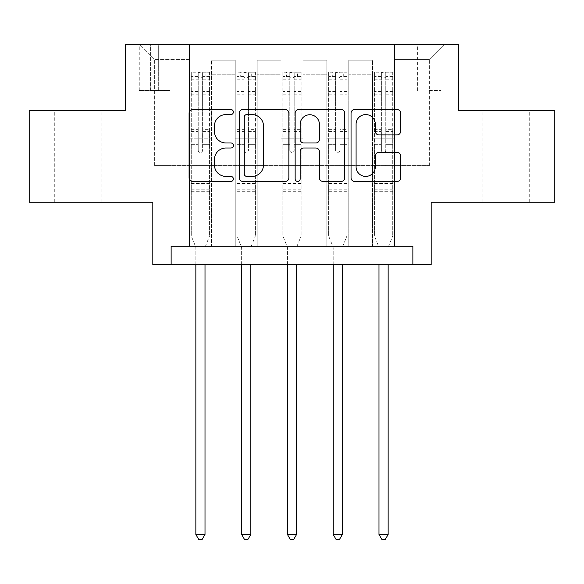 <?xml version="1.0" encoding="UTF-8"?>
<svg xmlns="http://www.w3.org/2000/svg" width="584" height="584" viewBox="0 0 584 584"><rect width="100%" height="100%" fill="white"/><g stroke="black" fill="none" stroke-linecap="round" stroke-linejoin="round"><path stroke-width="0.44" stroke-dasharray="2.92 2.19" d="M233.396 112.055A2.518 2.518 0 0 0 230.884 109.537L192.683 109.537A3.592 3.592 0 0 0 189.085 113.135L189.085 177.85A3.592 3.592 0 0 0 192.683 181.441L230.884 181.441A2.518 2.518 0 0 0 233.396 178.93A2.518 2.518 0 0 0 230.884 176.412L225.935 176.412A11.505 11.505 0 0 1 214.43 164.907L214.43 159.512A11.505 11.505 0 0 1 225.935 148.007L230.884 148.007A2.518 2.518 0 0 0 233.396 145.489A2.518 2.518 0 0 0 230.884 142.978L225.935 142.978A11.505 11.505 0 0 1 214.43 131.473L214.43 126.078A11.505 11.505 0 0 1 225.935 114.573L230.884 114.573A2.518 2.518 0 0 0 233.396 112.055M506.27 110.697L482.829 110.697L506.27 110.697M506.27 202.261L482.829 202.261L506.27 202.261M77.73 110.697L54.29 110.697L77.73 110.697M77.73 202.261L54.29 202.261L77.73 202.261M429.349 44.764L441.073 44.764L429.349 44.764M429.349 90.549L441.073 90.549L429.349 90.549M554.8 110.697L554.8 202.261L431.182 202.261L431.182 264.53L152.818 264.53L152.818 202.261L29.2 202.261L29.2 110.697L125.348 110.697L125.348 44.764L458.652 44.764L458.652 110.697L554.8 110.697M171.134 264.53L171.134 246.214L171.134 264.53L171.134 246.214L412.866 246.214L171.134 246.214L412.866 246.214L412.866 264.53M189.442 246.214L211.423 246.214L189.442 246.214L211.423 246.214L189.442 246.214L189.442 44.764L139.999 44.764L444.001 44.764L394.558 44.764L394.558 246.214L372.577 246.214L394.558 246.214L372.577 246.214L394.558 246.214L394.558 44.764L394.558 138.167L394.558 59.415L429.349 59.415L394.558 59.415L394.558 44.764L189.442 44.764L189.442 138.167L211.423 138.167L211.423 74.803L211.423 246.214L211.423 60.152L211.423 246.214L211.423 138.167L189.442 138.167L189.442 59.415L154.65 59.415L189.442 59.415L189.442 44.764L189.442 246.214M235.228 246.214L257.201 246.214L235.228 246.214L257.201 246.214L235.228 246.214L235.228 60.152L211.423 60.152L235.228 60.152L235.228 246.214L235.228 138.167L257.201 138.167L257.201 74.803L257.201 246.214L257.201 60.152L257.201 246.214L257.201 138.167L235.228 138.167L235.228 74.803L235.228 246.214M281.013 246.214L302.986 246.214L281.013 246.214L302.986 246.214L281.013 246.214L281.013 60.152L257.201 60.152L257.201 74.803L257.201 60.152L281.013 60.152L281.013 246.214L281.013 138.167L302.986 138.167L302.986 74.803L302.986 246.214L302.986 60.152L302.986 246.214L302.986 138.167L281.013 138.167L281.013 74.803L281.013 138.167L302.986 138.167L281.013 138.167L281.013 246.214M326.799 246.214L348.772 246.214L326.799 246.214L348.772 246.214L326.799 246.214L326.799 60.152L302.986 60.152L302.986 74.803L302.986 60.152L326.799 60.152L326.799 246.214L326.799 138.167L348.772 138.167L348.772 74.803L348.772 246.214L348.772 60.152L348.772 246.214L348.772 138.167L326.799 138.167L326.799 74.803L326.799 138.167L348.772 138.167L326.799 138.167L326.799 246.214M150.621 44.764L139.262 44.764L150.621 44.764L150.621 90.549L139.262 90.549L158.68 90.549L150.621 90.549L150.621 44.764M158.68 44.764L170.032 44.764L158.68 44.764L158.68 90.549L170.032 90.549L158.68 90.549L158.68 44.764M154.65 165.637L154.65 59.415L139.999 44.764L154.65 59.415L154.65 165.637L429.349 165.637L154.65 165.637M429.349 165.637L429.349 59.415L429.349 165.637M372.577 138.167L394.558 138.167L394.558 246.214L394.558 138.167L372.577 138.167L372.577 74.803L372.577 138.167L394.558 138.167L372.577 138.167L372.577 246.214L372.577 60.152L348.772 60.152L348.772 74.803L348.772 60.152L372.577 60.152L372.577 246.214L372.577 138.167M189.442 138.167L211.423 138.167L189.442 138.167M235.228 60.152L211.423 60.152L235.228 60.152L235.228 74.803L235.228 60.152M235.228 138.167L257.201 138.167L235.228 138.167M281.013 74.803L281.013 60.152L281.013 74.803L257.201 74.803L281.013 74.803M326.799 74.803L326.799 60.152L326.799 74.803L302.986 74.803L326.799 74.803M372.577 74.803L372.577 60.152L372.577 74.803L348.772 74.803L372.577 74.803M281.013 60.152L257.201 60.152L281.013 60.152M326.799 60.152L302.986 60.152L326.799 60.152M372.577 60.152L348.772 60.152L372.577 60.152M444.001 44.764L429.349 59.415L444.001 44.764M288.854 177.85L288.854 113.135A3.592 3.592 0 0 0 285.262 109.537L242.834 109.537A3.592 3.592 0 0 0 239.243 113.135L239.243 177.85A3.592 3.592 0 0 0 242.834 181.441L285.262 181.441A3.592 3.592 0 0 0 288.854 177.85M246.791 114.573A2.518 2.518 0 0 0 244.273 117.092L244.273 173.893A2.518 2.518 0 0 0 246.791 176.412L252.003 176.412A11.505 11.505 0 0 0 263.508 164.907L263.508 126.078A11.505 11.505 0 0 0 252.003 114.573L246.791 114.573M298.738 109.537L341.166 109.537A3.592 3.592 0 0 1 344.757 113.135L344.757 177.85A3.592 3.592 0 0 1 341.166 181.441L323.01 181.441A3.592 3.592 0 0 1 319.411 177.85L319.411 151.606A3.592 3.592 0 0 0 315.82 148.007L303.775 148.007A3.592 3.592 0 0 0 300.176 151.606L300.176 178.93A2.518 2.518 0 0 1 297.665 181.441A2.518 2.518 0 0 1 295.146 178.93L295.146 113.135A3.592 3.592 0 0 1 298.738 109.537M319.411 124.37A9.614 9.614 0 0 0 309.797 114.749A9.614 9.614 0 0 0 300.176 124.37L300.176 139.379A3.592 3.592 0 0 0 303.775 142.978L315.82 142.978A3.592 3.592 0 0 0 319.411 139.379L319.411 124.37M378.914 134.882L397.069 134.882A3.592 3.592 0 0 0 400.668 131.29L400.668 113.135A3.592 3.592 0 0 0 397.069 109.537L354.649 109.537A3.592 3.592 0 0 0 351.05 113.135L351.05 177.85A3.592 3.592 0 0 0 354.649 181.441L397.069 181.441A3.592 3.592 0 0 0 400.668 177.85L400.668 155.921A3.592 3.592 0 0 0 397.069 152.322L378.914 152.322A3.592 3.592 0 0 0 375.322 155.921L375.322 166.79A9.614 9.614 0 0 1 365.701 176.412A9.614 9.614 0 0 1 356.087 166.79L356.087 124.188A9.614 9.614 0 0 1 365.701 114.573A9.614 9.614 0 0 1 375.322 124.188L375.322 131.29A3.592 3.592 0 0 0 378.914 134.882M198.232 150.256A2.197 2.197 90 0 0 200.429 152.453A2.197 2.197 -90 0 1 198.232 150.256L198.232 144.314L198.232 150.256M209.495 72.234L205.926 72.234L205.926 77L209.59 77L209.59 72.241L191.275 72.241L191.275 235.958L191.275 144.314L198.232 144.314L198.232 133.948L191.275 133.948M191.275 72.241L191.275 144.314L198.232 144.314L198.232 77.957C199.699 76.686 201.159 76.686 202.626 77.957L202.626 129.356L209.59 129.356L209.59 235.958L209.59 144.314L202.626 144.314L202.626 150.256A2.197 2.197 -90 0 1 200.429 152.453A2.197 2.197 90 0 0 202.626 150.256L202.626 129.356M209.59 77L209.59 129.356M209.59 72.241L209.59 144.314L202.626 144.314L202.626 72.693L198.232 72.693L198.232 133.948M205.926 72.234L191.369 72.234M205.926 77L194.939 77L194.939 72.234M191.275 77L209.495 77M191.369 77L194.939 77M205.276 246.682L209.59 235.958L205.276 246.682A3.665 3.665 -90 0 0 205.013 248.047A3.665 3.665 -90 0 1 205.276 246.682M195.852 264.53L195.852 248.047A3.665 3.665 -90 0 0 195.589 246.682L191.275 235.958L195.589 246.682A3.665 3.665 -90 0 1 195.852 248.047L195.852 534.469L205.013 534.469L205.013 264.53M209.59 191.275L191.275 191.275M195.852 534.469L198.604 539.236L202.261 539.236L205.013 534.469M202.626 77.957L202.626 72.693M198.232 77.957L198.232 72.693L198.232 77.957M244.017 150.256A2.197 2.197 90 0 0 246.214 152.453A2.197 2.197 -90 0 1 244.017 150.256L244.017 144.314L244.017 150.256M255.281 72.234L251.711 72.234L251.711 77L255.376 77L255.376 72.241L237.06 72.241L237.06 235.958L237.06 144.314L244.017 144.314L244.017 133.948L237.06 133.948M237.06 72.241L237.06 144.314L244.017 144.314L244.017 77.957C245.477 76.686 246.944 76.686 248.412 77.957L248.412 129.356L255.376 129.356L255.376 235.958L255.376 144.314L248.412 144.314L248.412 150.256A2.197 2.197 -90 0 1 246.214 152.453A2.197 2.197 90 0 0 248.412 150.256L248.412 129.356M255.376 77L255.376 129.356M255.376 72.241L255.376 144.314L248.412 144.314L248.412 72.693L244.017 72.693L244.017 133.948M251.711 72.234L237.148 72.234M251.711 77L240.725 77L240.725 72.234M237.06 77L255.281 77M237.148 77L240.725 77M251.062 246.682L255.376 235.958L251.062 246.682A3.665 3.665 -90 0 0 250.792 248.047A3.665 3.665 -90 0 1 251.062 246.682M241.637 264.53L241.637 248.047A3.665 3.665 -90 0 0 241.374 246.682L237.06 235.958L241.374 246.682A3.665 3.665 -90 0 1 241.637 248.047L241.637 534.469L250.792 534.469L250.792 264.53M255.376 191.275L237.06 191.275M241.637 534.469L244.382 539.236L248.047 539.236L250.792 534.469M248.412 77.957L248.412 72.693M244.017 77.957L244.017 72.693L244.017 77.957M289.803 150.256A2.197 2.197 90 0 0 292 152.453A2.197 2.197 -90 0 1 289.803 150.256L289.803 144.314L289.803 150.256M301.067 72.234L297.497 72.234L297.497 77L301.154 77L301.154 72.241L282.846 72.241L282.846 235.958L282.846 144.314L289.803 144.314L289.803 133.948L282.846 133.948M282.846 72.241L282.846 144.314L289.803 144.314L289.803 77.957C291.263 76.686 292.73 76.686 294.197 77.957L294.197 129.356L301.154 129.356L301.154 235.958L301.154 144.314L294.197 144.314L294.197 150.256A2.197 2.197 -90 0 1 292 152.453A2.197 2.197 90 0 0 294.197 150.256L294.197 129.356M301.154 77L301.154 129.356M301.154 72.241L301.154 144.314L294.197 144.314L294.197 72.693L289.803 72.693L289.803 133.948M297.497 72.234L282.933 72.234M297.497 77L286.503 77L286.503 72.234M282.846 77L301.067 77M282.933 77L286.503 77M296.84 246.682L301.154 235.958L296.84 246.682A3.665 3.665 -90 0 0 296.577 248.047A3.665 3.665 -90 0 1 296.84 246.682M287.423 264.53L287.423 248.047A3.665 3.665 -90 0 0 287.16 246.682L282.846 235.958L287.16 246.682A3.665 3.665 -90 0 1 287.423 248.047L287.423 534.469L296.577 534.469L296.577 264.53M301.154 191.275L282.846 191.275M287.423 534.469L290.168 539.236L293.832 539.236L296.577 534.469M294.197 77.957L294.197 72.693M289.803 77.957L289.803 72.693L289.803 77.957M335.588 150.256A2.197 2.197 90 0 0 337.786 152.453A2.197 2.197 -90 0 1 335.588 150.256L335.588 144.314L335.588 150.256M346.852 72.234L343.275 72.234L343.275 77L346.94 77L346.94 72.241L328.624 72.241L328.624 235.958L328.624 144.314L335.588 144.314L335.588 133.948L328.624 133.948M328.624 72.241L328.624 144.314L335.588 144.314L335.588 77.957C337.048 76.686 338.516 76.686 339.983 77.957L339.983 129.356L346.94 129.356L346.94 235.958L346.94 144.314L339.983 144.314L339.983 150.256A2.197 2.197 -90 0 1 337.786 152.453A2.197 2.197 90 0 0 339.983 150.256L339.983 129.356M346.94 77L346.94 129.356M346.94 72.241L346.94 144.314L339.983 144.314L339.983 72.693L335.588 72.693L335.588 133.948M343.275 72.234L328.719 72.234M343.275 77L332.289 77L332.289 72.234M328.624 77L346.852 77M328.719 77L332.289 77M342.625 246.682L346.94 235.958L342.625 246.682A3.665 3.665 -90 0 0 342.363 248.047A3.665 3.665 -90 0 1 342.625 246.682M333.208 264.53L333.208 248.047A3.665 3.665 -90 0 0 332.938 246.682L328.624 235.958L332.938 246.682A3.665 3.665 -90 0 1 333.208 248.047L333.208 534.469L342.363 534.469L342.363 264.53M346.94 191.275L328.624 191.275M333.208 534.469L335.953 539.236L339.618 539.236L342.363 534.469M339.983 77.957L339.983 72.693M335.588 77.957L335.588 72.693L335.588 77.957M381.374 150.256A2.197 2.197 90 0 0 383.571 152.453A2.197 2.197 -90 0 1 381.374 150.256L381.374 144.314L381.374 150.256M392.63 72.234L389.061 72.234L389.061 77L392.725 77L392.725 72.241L374.41 72.241L374.41 235.958L374.41 144.314L381.374 144.314L381.374 133.948L374.41 133.948M374.41 72.241L374.41 144.314L381.374 144.314L381.374 77.957C382.834 76.686 384.294 76.686 385.769 77.957L385.769 129.356L392.725 129.356L392.725 235.958L392.725 144.314L385.769 144.314L385.769 150.256A2.197 2.197 -90 0 1 383.571 152.453A2.197 2.197 90 0 0 385.769 150.256L385.769 129.356M392.725 77L392.725 129.356M392.725 72.241L392.725 144.314L385.769 144.314L385.769 72.693L381.374 72.693L381.374 133.948M389.061 72.234L374.505 72.234M389.061 77L378.074 77L378.074 72.234M374.41 77L392.63 77M374.505 77L378.074 77M388.411 246.682L392.725 235.958L388.411 246.682A3.665 3.665 -90 0 0 388.148 248.047A3.665 3.665 -90 0 1 388.411 246.682M378.987 264.53L378.987 248.047A3.665 3.665 -90 0 0 378.724 246.682L374.41 235.958L378.724 246.682A3.665 3.665 -90 0 1 378.987 248.047L378.987 534.469L388.148 534.469L388.148 264.53M392.725 191.275L374.41 191.275M378.987 534.469L381.739 539.236L385.396 539.236L388.148 534.469M385.769 77.957L385.769 72.693M381.374 77.957L381.374 72.693L381.374 77.957M235.228 74.803L211.423 74.803L235.228 74.803M198.232 91.586L191.275 91.586M191.275 94.199L198.232 94.199M191.275 129.356L198.232 129.356M209.59 183.58L191.275 183.58M198.232 136.021L191.275 136.021M209.59 136.021L202.626 136.021M191.275 131.436L198.232 131.436M202.626 131.436L209.59 131.436M209.59 133.948L202.626 133.948M209.59 91.586L202.626 91.586M202.626 94.199L209.59 94.199M198.232 76.621L191.275 76.621M191.275 79.234L198.232 79.234M209.59 76.621L202.626 76.621M202.626 79.234L209.59 79.234M209.59 189.209L191.275 189.209M244.017 91.586L237.06 91.586M237.06 94.199L244.017 94.199M237.06 129.356L244.017 129.356M255.376 183.58L237.06 183.58M244.017 136.021L237.06 136.021M255.376 136.021L248.412 136.021M237.06 131.436L244.017 131.436M248.412 131.436L255.376 131.436M255.376 133.948L248.412 133.948M255.376 91.586L248.412 91.586M248.412 94.199L255.376 94.199M244.017 76.621L237.06 76.621M237.06 79.234L244.017 79.234M255.376 76.621L248.412 76.621M248.412 79.234L255.376 79.234M255.376 189.209L237.06 189.209M289.803 91.586L282.846 91.586M282.846 94.199L289.803 94.199M282.846 129.356L289.803 129.356M301.154 183.58L282.846 183.58M289.803 136.021L282.846 136.021M301.154 136.021L294.197 136.021M282.846 131.436L289.803 131.436M294.197 131.436L301.154 131.436M301.154 133.948L294.197 133.948M301.154 91.586L294.197 91.586M294.197 94.199L301.154 94.199M289.803 76.621L282.846 76.621M282.846 79.234L289.803 79.234M301.154 76.621L294.197 76.621M294.197 79.234L301.154 79.234M301.154 189.209L282.846 189.209M335.588 91.586L328.624 91.586M328.624 94.199L335.588 94.199M328.624 129.356L335.588 129.356M346.94 183.58L328.624 183.58M335.588 136.021L328.624 136.021M346.94 136.021L339.983 136.021M328.624 131.436L335.588 131.436M339.983 131.436L346.94 131.436M346.94 133.948L339.983 133.948M346.94 91.586L339.983 91.586M339.983 94.199L346.94 94.199M335.588 76.621L328.624 76.621M328.624 79.234L335.588 79.234M346.94 76.621L339.983 76.621M339.983 79.234L346.94 79.234M346.94 189.209L328.624 189.209M381.374 91.586L374.41 91.586M374.41 94.199L381.374 94.199M374.41 129.356L381.374 129.356M392.725 183.58L374.41 183.58M381.374 136.021L374.41 136.021M392.725 136.021L385.769 136.021M374.41 131.436L381.374 131.436M385.769 131.436L392.725 131.436M392.725 133.948L385.769 133.948M392.725 91.586L385.769 91.586M385.769 94.199L392.725 94.199M381.374 76.621L374.41 76.621M374.41 79.234L381.374 79.234M392.725 76.621L385.769 76.621M385.769 79.234L392.725 79.234M392.725 189.209L374.41 189.209M482.829 202.261L482.829 110.697M54.29 202.261L54.29 110.697M417.633 90.549L417.633 44.764M139.262 90.549L139.262 44.764M170.032 90.549L170.032 44.764M441.073 90.549L441.073 44.764M101.171 202.261L101.171 110.697M529.71 202.261L529.71 110.697"/><path stroke-width="0.88" d="M233.396 112.055A2.518 2.518 0 0 0 230.884 109.537L192.683 109.537A3.592 3.592 0 0 0 189.085 113.135L189.085 177.85A3.592 3.592 0 0 0 192.683 181.441L230.884 181.441A2.518 2.518 0 0 0 233.396 178.93A2.518 2.518 0 0 0 230.884 176.412L225.935 176.412A11.505 11.505 0 0 1 214.43 164.907L214.43 159.512A11.505 11.505 0 0 1 225.935 148.007L230.884 148.007A2.518 2.518 0 0 0 233.396 145.489A2.518 2.518 0 0 0 230.884 142.978L225.935 142.978A11.505 11.505 0 0 1 214.43 131.473L214.43 126.078A11.505 11.505 0 0 1 225.935 114.573L230.884 114.573A2.518 2.518 0 0 0 233.396 112.055M397.069 134.882A3.592 3.592 0 0 0 400.668 131.29L400.668 113.135A3.592 3.592 0 0 0 397.069 109.537L354.649 109.537A3.592 3.592 0 0 0 351.05 113.135L351.05 177.85A3.592 3.592 0 0 0 354.649 181.441L397.069 181.441A3.592 3.592 0 0 0 400.668 177.85L400.668 155.921A3.592 3.592 0 0 0 397.069 152.322L378.914 152.322A3.592 3.592 0 0 0 375.322 155.921L375.322 166.79A9.614 9.614 0 0 1 365.701 176.412A9.614 9.614 0 0 1 356.087 166.79L356.087 124.188A9.614 9.614 0 0 1 365.701 114.573A9.614 9.614 0 0 1 375.322 124.188L375.322 131.29A3.592 3.592 0 0 0 378.914 134.882L397.069 134.882M412.866 264.53L431.182 264.53L431.182 202.261L554.8 202.261L554.8 110.697L458.652 110.697L458.652 44.764L125.348 44.764L125.348 110.697L29.2 110.697L29.2 202.261L152.818 202.261L152.818 264.53L412.866 264.53L412.866 246.214L171.134 246.214L171.134 264.53M288.854 113.135A3.592 3.592 0 0 0 285.262 109.537L242.834 109.537A3.592 3.592 0 0 0 239.243 113.135L239.243 177.85A3.592 3.592 0 0 0 242.834 181.441L285.262 181.441A3.592 3.592 0 0 0 288.854 177.85L288.854 113.135M298.738 109.537L341.166 109.537A3.592 3.592 0 0 1 344.757 113.135L344.757 177.85A3.592 3.592 0 0 1 341.166 181.441L323.01 181.441A3.592 3.592 0 0 1 319.411 177.85L319.411 151.606A3.592 3.592 0 0 0 315.82 148.007L303.775 148.007A3.592 3.592 0 0 0 300.176 151.606L300.176 178.93A2.518 2.518 0 0 1 297.665 181.441A2.518 2.518 0 0 1 295.146 178.93L295.146 113.135A3.592 3.592 0 0 1 298.738 109.537M246.791 114.573A2.518 2.518 0 0 0 244.273 117.092L244.273 173.893A2.518 2.518 0 0 0 246.791 176.412L252.003 176.412A11.505 11.505 0 0 0 263.508 164.907L263.508 126.078A11.505 11.505 0 0 0 252.003 114.573L246.791 114.573M319.411 124.37A9.614 9.614 0 0 0 309.797 114.749A9.614 9.614 0 0 0 300.176 124.37L300.176 139.379A3.592 3.592 0 0 0 303.775 142.978L315.82 142.978A3.592 3.592 0 0 0 319.411 139.379L319.411 124.37M195.852 264.53L195.852 534.469L205.013 534.469L205.013 264.53M205.013 534.469L202.261 539.236L198.604 539.236L195.852 534.469M241.637 264.53L241.637 534.469L250.792 534.469L250.792 264.53M250.792 534.469L248.047 539.236L244.382 539.236L241.637 534.469M287.423 264.53L287.423 534.469L296.577 534.469L296.577 264.53M296.577 534.469L293.832 539.236L290.168 539.236L287.423 534.469M333.208 264.53L333.208 534.469L342.363 534.469L342.363 264.53M342.363 534.469L339.618 539.236L335.953 539.236L333.208 534.469M378.987 264.53L378.987 534.469L388.148 534.469L388.148 264.53M388.148 534.469L385.396 539.236L381.739 539.236L378.987 534.469"/></g></svg>
